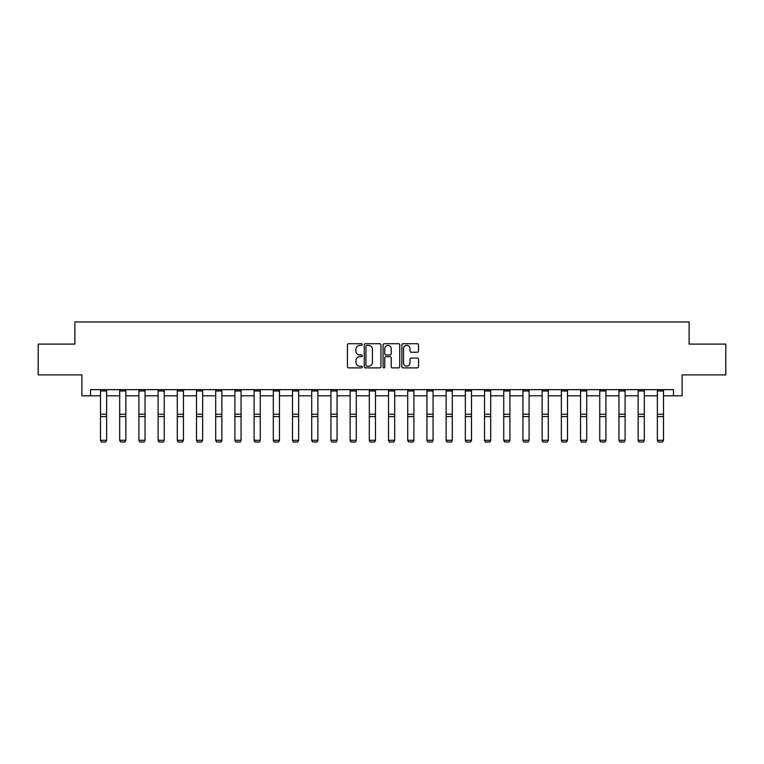 <?xml version="1.0" encoding="UTF-8"?>
<svg xmlns="http://www.w3.org/2000/svg" width="764" height="764" viewBox="0 0 764 764"><rect width="100%" height="100%" fill="white"/><g stroke="black" fill="none" stroke-linecap="round" stroke-linejoin="round"><path stroke-width="1.15" d="M362.308 344.564A0.85 0.85 0 0 0 361.458 343.724L348.623 343.724A1.213 1.213 0 0 0 347.41 344.927L347.41 366.672A1.213 1.213 0 0 0 348.623 367.885L361.458 367.885A0.85 0.85 0 0 0 362.308 367.035A0.85 0.85 0 0 0 361.458 366.195L359.796 366.195A3.868 3.868 0 0 1 355.928 362.327L355.928 360.512A3.868 3.868 0 0 1 359.796 356.645L361.458 356.645A0.85 0.85 0 0 0 362.308 355.804A0.85 0.85 0 0 0 361.458 354.954L359.796 354.954A3.868 3.868 0 0 1 355.928 351.087L355.928 349.282A3.868 3.868 0 0 1 359.796 345.414L361.458 345.414A0.85 0.85 0 0 0 362.308 344.564M417.306 352.242A1.213 1.213 0 0 0 418.519 351.029L418.519 344.927A1.213 1.213 0 0 0 417.306 343.724L403.058 343.724A1.213 1.213 0 0 0 401.845 344.927L401.845 366.672A1.213 1.213 0 0 0 403.058 367.885L417.306 367.885A1.213 1.213 0 0 0 418.519 366.672L418.519 359.309A1.213 1.213 0 0 0 417.306 358.096L411.213 358.096A1.213 1.213 0 0 0 410.001 359.309L410.001 362.957A3.228 3.228 0 0 1 406.773 366.195A3.228 3.228 0 0 1 403.535 362.957L403.535 348.642A3.228 3.228 0 0 1 406.773 345.414A3.228 3.228 0 0 1 410.001 348.642L410.001 351.029A1.213 1.213 0 0 0 411.213 352.242L417.306 352.242M90.515 395.809L90.515 389.65L673.485 389.65L673.485 395.809L682.099 395.809L682.099 374.885L725.8 374.885L725.8 344.106L689.118 344.106L689.118 321.95L74.882 321.95L74.882 344.106L38.2 344.106L38.2 374.885L81.901 374.885L81.901 395.809L100.485 395.809M380.94 344.927A1.213 1.213 0 0 0 379.737 343.724L365.478 343.724A1.213 1.213 0 0 0 364.266 344.927L364.266 366.672A1.213 1.213 0 0 0 365.478 367.885L379.737 367.885A1.213 1.213 0 0 0 380.94 366.672L380.94 344.927M384.263 343.724L398.522 343.724A1.213 1.213 0 0 1 399.734 344.927L399.734 366.672A1.213 1.213 0 0 1 398.522 367.885L392.419 367.885A1.213 1.213 0 0 1 391.216 366.672L391.216 357.858A1.213 1.213 0 0 0 390.003 356.645L385.954 356.645A1.213 1.213 0 0 0 384.75 357.858L384.75 367.035A0.85 0.85 0 0 1 383.9 367.885A0.85 0.85 0 0 1 383.06 367.035L383.06 344.927A1.213 1.213 0 0 1 384.263 343.724M106.635 395.809L119.69 395.809M125.84 395.809L138.895 395.809M145.045 395.809L158.091 395.809M164.25 395.809L177.296 395.809M183.446 395.809L196.501 395.809M202.651 395.809L215.696 395.809M221.856 395.809L234.901 395.809M241.061 395.809L254.106 395.809M260.257 395.809L273.311 395.809M279.462 395.809L292.507 395.809M298.667 395.809L311.712 395.809M317.872 395.809L330.917 395.809M337.067 395.809L350.122 395.809M356.272 395.809L369.318 395.809M375.477 395.809L388.523 395.809M394.682 395.809L407.728 395.809M413.878 395.809L426.933 395.809M433.083 395.809L446.128 395.809M452.288 395.809L465.333 395.809M471.493 395.809L484.538 395.809M490.689 395.809L503.743 395.809M509.894 395.809L522.939 395.809M529.099 395.809L542.144 395.809M548.304 395.809L561.349 395.809M567.499 395.809L580.554 395.809M586.704 395.809L599.75 395.809M605.909 395.809L618.955 395.809M625.105 395.809L638.16 395.809M644.31 395.809L657.365 395.809M663.515 395.809L673.485 395.809M366.806 345.414A0.85 0.85 0 0 0 365.956 346.254L365.956 365.345A0.85 0.85 0 0 0 366.806 366.195L368.554 366.195A3.868 3.868 0 0 0 372.421 362.327L372.421 349.282A3.868 3.868 0 0 0 368.554 345.414L366.806 345.414M391.216 348.699A3.228 3.228 0 0 0 387.978 345.471A3.228 3.228 0 0 0 384.75 348.699L384.75 353.751A1.213 1.213 0 0 0 385.954 354.954L390.003 354.954A1.213 1.213 0 0 0 391.216 353.751L391.216 348.699M100.485 440.522L101.411 442.05L100.485 440.293L106.635 440.293L105.718 442.05L101.411 441.964L105.718 442.05M106.635 389.65L106.635 440.293L105.718 441.964M100.485 389.65L100.485 440.293L101.411 441.964M119.69 440.522L120.607 442.05L119.69 440.293L125.84 440.293L124.924 442.05L120.607 441.964L124.924 442.05M138.895 440.522L139.812 442.05L138.895 440.293L145.045 440.293L144.119 442.05L139.812 441.964L144.119 442.05M125.84 389.65L125.84 440.293L124.924 441.964M119.69 389.65L119.69 440.293L120.607 441.964M145.045 389.65L145.045 440.293L144.119 441.964M138.895 389.65L138.895 440.293L139.812 441.964M158.091 440.522L159.017 442.05L158.091 440.293L164.25 440.293L163.324 442.05L159.017 441.964L163.324 442.05M177.296 440.522L178.222 442.05L177.296 440.293L183.446 440.293L182.529 442.05L178.222 441.964L182.529 442.05M196.501 440.522L197.418 442.05L196.501 440.293L202.651 440.293L201.734 442.05L197.418 441.964L201.734 442.05M164.25 389.65L164.25 440.293L163.324 441.964M158.091 389.65L158.091 440.293L159.017 441.964M183.446 389.65L183.446 440.293L182.529 441.964M177.296 389.65L177.296 440.293L178.222 441.964M202.651 389.65L202.651 440.293L201.734 441.964M196.501 389.65L196.501 440.293L197.418 441.964M221.856 389.65L221.856 440.522L220.93 442.05L216.623 441.964L220.93 442.05M215.696 440.522L216.623 442.05L215.696 440.293L221.856 440.293L220.93 441.964M215.696 389.65L215.696 440.293L216.623 441.964M241.061 389.65L241.061 440.522L240.135 442.05L235.828 441.964L240.135 442.05M234.901 440.522L235.828 442.05L234.901 440.293L241.061 440.293L240.135 441.964M234.901 389.65L234.901 440.293L235.828 441.964M260.257 389.65L260.257 440.522L259.34 442.05L255.033 441.964L259.34 442.05M254.106 440.522L255.033 442.05L254.106 440.293L260.257 440.293L259.34 441.964M254.106 389.65L254.106 440.293L255.033 441.964M279.462 389.65L279.462 440.522L278.535 442.05L274.228 441.964L278.535 442.05M273.311 440.522L274.228 442.05L273.311 440.293L279.462 440.293L278.535 441.964M273.311 389.65L273.311 440.293L274.228 441.964M298.667 389.65L298.667 440.522L297.74 442.05L293.433 441.964L297.74 442.05M292.507 440.522L293.433 442.05L292.507 440.293L298.667 440.293L297.74 441.964M292.507 389.65L292.507 440.293L293.433 441.964M317.872 389.65L317.872 440.522L316.945 442.05L312.638 441.964L316.945 442.05M311.712 440.522L312.638 442.05L311.712 440.293L317.872 440.293L316.945 441.964M311.712 389.65L311.712 440.293L312.638 441.964M337.067 389.65L337.067 440.522L336.15 442.05L331.843 441.964L336.15 442.05M330.917 440.522L331.843 442.05L330.917 440.293L337.067 440.293L336.15 441.964M330.917 389.65L330.917 440.293L331.843 441.964M356.272 389.65L356.272 440.522L355.346 442.05L351.039 441.964L355.346 442.05M350.122 440.522L351.039 442.05L350.122 440.293L356.272 440.293L355.346 441.964M350.122 389.65L350.122 440.293L351.039 441.964M375.477 389.65L375.477 440.522L374.551 442.05L370.244 441.964L374.551 442.05M369.318 440.522L370.244 442.05L369.318 440.293L375.477 440.293L374.551 441.964M369.318 389.65L369.318 440.293L370.244 441.964M394.682 389.65L394.682 440.522L393.756 442.05L389.449 441.964L393.756 442.05M388.523 440.522L389.449 442.05L388.523 440.293L394.682 440.293L393.756 441.964M388.523 389.65L388.523 440.293L389.449 441.964M413.878 389.65L413.878 440.522L412.961 442.05L408.654 441.964L412.961 442.05M407.728 440.522L408.654 442.05L407.728 440.293L413.878 440.293L412.961 441.964M407.728 389.65L407.728 440.293L408.654 441.964M433.083 389.65L433.083 440.522L432.157 442.05L427.85 441.964L432.157 442.05M426.933 440.522L427.85 442.05L426.933 440.293L433.083 440.293L432.157 441.964M426.933 389.65L426.933 440.293L427.85 441.964M452.288 389.65L452.288 440.522L451.362 442.05L447.055 441.964L451.362 442.05M446.128 440.522L447.055 442.05L446.128 440.293L452.288 440.293L451.362 441.964M446.128 389.65L446.128 440.293L447.055 441.964M471.493 389.65L471.493 440.522L470.567 442.05L466.26 441.964L470.567 442.05M465.333 440.522L466.26 442.05L465.333 440.293L471.493 440.293L470.567 441.964M465.333 389.65L465.333 440.293L466.26 441.964M490.689 389.65L490.689 440.522L489.772 442.05L485.465 441.964L489.772 442.05M484.538 440.522L485.465 442.05L484.538 440.293L490.689 440.293L489.772 441.964M484.538 389.65L484.538 440.293L485.465 441.964M509.894 389.65L509.894 440.522L508.967 442.05L504.66 441.964L508.967 442.05M503.743 440.522L504.66 442.05L503.743 440.293L509.894 440.293L508.967 441.964M503.743 389.65L503.743 440.293L504.66 441.964M522.939 440.522L523.865 442.05L522.939 440.293L529.099 440.293L528.172 442.05L523.865 441.964L528.172 442.05M542.144 440.522L543.07 442.05L542.144 440.293L548.304 440.293L547.377 442.05L543.07 441.964L547.377 442.05M561.349 440.522L562.266 442.05L561.349 440.293L567.499 440.293L566.582 442.05L562.266 441.964L566.582 442.05M580.554 440.522L581.471 442.05L580.554 440.293L586.704 440.293L585.778 442.05L581.471 441.964L585.778 442.05M529.099 389.65L529.099 440.293L528.172 441.964M522.939 389.65L522.939 440.293L523.865 441.964M548.304 389.65L548.304 440.293L547.377 441.964M542.144 389.65L542.144 440.293L543.07 441.964M567.499 389.65L567.499 440.293L566.582 441.964M561.349 389.65L561.349 440.293L562.266 441.964M586.704 389.65L586.704 440.293L585.778 441.964M580.554 389.65L580.554 440.293L581.471 441.964M599.75 440.522L600.676 442.05L599.75 440.293L605.909 440.293L604.983 442.05L600.676 441.964L604.983 442.05M605.909 389.65L605.909 440.293L604.983 441.964M599.75 389.65L599.75 440.293L600.676 441.964M618.955 440.522L619.881 442.05L618.955 440.293L625.105 440.293L624.188 442.05L619.881 441.964L624.188 442.05M625.105 389.65L625.105 440.293L624.188 441.964M618.955 389.65L618.955 440.293L619.881 441.964M638.16 440.522L639.076 442.05L638.16 440.293L644.31 440.293L643.393 442.05L639.076 441.964L643.393 442.05M644.31 389.65L644.31 440.293L643.393 441.964M638.16 389.65L638.16 440.293L639.076 441.964M657.365 440.522L658.281 442.05L657.365 440.293L663.515 440.293L662.589 442.05L658.281 441.964L662.589 442.05M663.515 389.65L663.515 440.293L662.589 441.964M657.365 389.65L657.365 440.293L658.281 441.964M106.635 389.678L100.485 389.678M106.635 414.25L100.485 414.25M106.635 416.59L100.485 416.59M106.635 390.996L100.485 390.996M125.84 389.678L119.69 389.678M125.84 414.25L119.69 414.25M125.84 416.59L119.69 416.59M125.84 390.996L119.69 390.996M145.045 389.678L138.895 389.678M145.045 414.25L138.895 414.25M145.045 416.59L138.895 416.59M145.045 390.996L138.895 390.996M164.25 389.678L158.091 389.678M164.25 414.25L158.091 414.25M164.25 416.59L158.091 416.59M164.25 390.996L158.091 390.996M183.446 389.678L177.296 389.678M183.446 414.25L177.296 414.25M183.446 416.59L177.296 416.59M183.446 390.996L177.296 390.996M202.651 389.678L196.501 389.678M202.651 414.25L196.501 414.25M202.651 416.59L196.501 416.59M202.651 390.996L196.501 390.996M221.856 389.678L215.696 389.678M221.856 414.25L215.696 414.25M221.856 416.59L215.696 416.59M221.856 390.996L215.696 390.996M241.061 389.678L234.901 389.678M241.061 414.25L234.901 414.25M241.061 416.59L234.901 416.59M241.061 390.996L234.901 390.996M260.257 389.678L254.106 389.678M260.257 414.25L254.106 414.25M260.257 416.59L254.106 416.59M260.257 390.996L254.106 390.996M279.462 389.678L273.311 389.678M279.462 414.25L273.311 414.25M279.462 416.59L273.311 416.59M279.462 390.996L273.311 390.996M298.667 389.678L292.507 389.678M298.667 414.25L292.507 414.25M298.667 416.59L292.507 416.59M298.667 390.996L292.507 390.996M317.872 389.678L311.712 389.678M317.872 414.25L311.712 414.25M317.872 416.59L311.712 416.59M317.872 390.996L311.712 390.996M337.067 389.678L330.917 389.678M337.067 414.25L330.917 414.25M337.067 416.59L330.917 416.59M337.067 390.996L330.917 390.996M356.272 389.678L350.122 389.678M356.272 414.25L350.122 414.25M356.272 416.59L350.122 416.59M356.272 390.996L350.122 390.996M375.477 389.678L369.318 389.678M375.477 414.25L369.318 414.25M375.477 416.59L369.318 416.59M375.477 390.996L369.318 390.996M394.682 389.678L388.523 389.678M394.682 414.25L388.523 414.25M394.682 416.59L388.523 416.59M394.682 390.996L388.523 390.996M413.878 389.678L407.728 389.678M413.878 414.25L407.728 414.25M413.878 416.59L407.728 416.59M413.878 390.996L407.728 390.996M433.083 389.678L426.933 389.678M433.083 414.25L426.933 414.25M433.083 416.59L426.933 416.59M433.083 390.996L426.933 390.996M452.288 389.678L446.128 389.678M452.288 414.25L446.128 414.25M452.288 416.59L446.128 416.59M452.288 390.996L446.128 390.996M471.493 389.678L465.333 389.678M471.493 414.25L465.333 414.25M471.493 416.59L465.333 416.59M471.493 390.996L465.333 390.996M490.689 389.678L484.538 389.678M490.689 414.25L484.538 414.25M490.689 416.59L484.538 416.59M490.689 390.996L484.538 390.996M509.894 389.678L503.743 389.678M509.894 414.25L503.743 414.25M509.894 416.59L503.743 416.59M509.894 390.996L503.743 390.996M529.099 389.678L522.939 389.678M529.099 414.25L522.939 414.25M529.099 416.59L522.939 416.59M529.099 390.996L522.939 390.996M548.304 389.678L542.144 389.678M548.304 414.25L542.144 414.25M548.304 416.59L542.144 416.59M548.304 390.996L542.144 390.996M567.499 389.678L561.349 389.678M567.499 414.25L561.349 414.25M567.499 416.59L561.349 416.59M567.499 390.996L561.349 390.996M586.704 389.678L580.554 389.678M586.704 414.25L580.554 414.25M586.704 416.59L580.554 416.59M586.704 390.996L580.554 390.996M605.909 389.678L599.75 389.678M605.909 414.25L599.75 414.25M605.909 416.59L599.75 416.59M605.909 390.996L599.75 390.996M625.105 389.678L618.955 389.678M625.105 414.25L618.955 414.25M625.105 416.59L618.955 416.59M625.105 390.996L618.955 390.996M644.31 389.678L638.16 389.678M644.31 414.25L638.16 414.25M644.31 416.59L638.16 416.59M644.31 390.996L638.16 390.996M663.515 389.678L657.365 389.678M663.515 414.25L657.365 414.25M663.515 416.59L657.365 416.59M663.515 390.996L657.365 390.996"/></g></svg>
